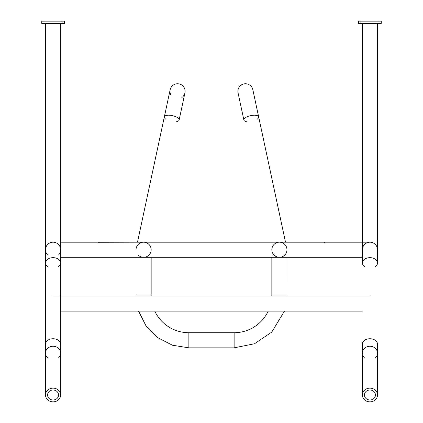 <?xml version="1.0" encoding="UTF-8"?>
<svg xmlns="http://www.w3.org/2000/svg" width="423" height="423" viewBox="0 0 423 423"><rect width="100%" height="100%" fill="white"/><g stroke="black" fill="none" stroke-linecap="round" stroke-linejoin="round"><path stroke-width="0.63" d="M176.692 121.581A7.561 2.924 -167.9 0 0 179.125 120.053A7.561 2.924 -167.9 0 0 173.118 115.796A7.561 2.924 -167.9 0 0 164.632 116.32A7.561 2.924 -167.9 0 0 164.341 116.885L137.491 242.189L98.332 242.279M47.566 254.932A7.561 7.561 0 0 1 53.065 242.189A7.561 7.561 0 0 1 58.57 254.932M98.332 242.189L98.332 242.559M257.068 119.275A7.561 2.924 167.9 0 0 258.659 116.885L285.509 242.189L324.668 242.189L324.668 242.559M362.374 23.413L362.374 249.744A7.561 7.561 0 0 1 369.935 242.189A7.561 7.561 0 0 1 377.496 249.744A7.561 7.561 0 0 0 369.935 242.189A7.561 7.561 0 0 0 362.374 249.744A7.561 7.561 0 0 1 369.935 242.189A7.561 7.561 0 0 1 377.496 249.744L377.496 23.413M45.504 23.413L45.504 249.744A7.561 7.561 0 0 1 53.065 242.189A7.561 7.561 0 0 1 60.626 249.744L60.626 23.413M47.566 266.67A7.561 5.346 0 0 1 45.504 263.006A7.561 5.346 0 0 1 53.065 257.66A7.561 5.346 0 0 1 60.626 263.006A7.561 5.346 0 0 1 58.57 266.67M377.496 249.744L377.496 263.006A7.561 5.346 180 0 0 369.935 257.66A7.561 5.346 180 0 0 362.374 263.006A7.561 5.346 180 0 0 364.43 266.67A7.561 5.346 0 0 1 362.374 263.006A7.561 5.346 0 0 1 369.935 257.66A7.561 5.346 0 0 1 377.496 263.006A7.561 5.346 0 0 1 375.434 266.67A7.561 5.346 180 0 0 377.496 263.006A7.561 5.346 180 0 0 369.935 257.66A7.561 5.346 180 0 0 362.374 263.006A7.561 5.346 0 0 1 369.935 257.66A7.561 5.346 0 0 1 377.496 263.006L377.496 249.744A7.561 7.561 0 0 0 369.935 242.189A7.561 7.561 0 0 0 362.374 249.744L362.374 263.006L362.374 249.744M53.065 338.744A7.561 5.346 0 0 1 60.626 344.089A7.561 5.346 0 0 0 53.065 338.744A7.561 5.346 0 0 0 45.504 344.089A7.561 5.346 0 0 1 53.065 338.744M45.504 249.744L45.504 263.006A7.561 5.346 0 0 1 53.065 257.66A7.561 5.346 0 0 1 60.626 263.006L60.626 249.744M362.374 344.089A7.561 5.346 0 0 1 369.935 338.744A7.561 5.346 0 0 1 377.496 344.089A7.561 5.346 180 0 0 369.935 338.744A7.561 5.346 180 0 0 362.374 344.089A7.561 5.346 0 0 1 369.935 338.744A7.561 5.346 180 0 0 362.374 344.089L362.374 353.105A7.561 6.853 180 0 0 364.43 357.805A7.561 6.853 180 0 1 362.374 353.105A7.561 6.853 0 0 1 369.935 346.252A7.561 6.853 0 0 1 377.496 353.105A7.561 6.853 180 0 0 369.935 346.252A7.561 6.853 180 0 0 362.374 353.105L362.374 344.089M58.57 357.805A7.561 6.853 180 0 0 60.626 353.105A7.561 6.853 180 0 0 53.065 346.252A7.561 6.853 180 0 0 45.504 353.105A7.561 6.853 180 0 0 47.566 357.805M375.434 357.805A7.561 6.853 180 0 0 377.496 353.105A7.561 6.853 180 0 0 369.935 346.252A7.561 6.853 180 0 0 362.374 353.105L362.374 394.997A7.561 6.853 0 0 1 369.935 388.145A7.561 6.853 0 0 1 377.496 394.997A7.561 6.853 0 0 1 369.935 401.85A7.561 6.853 0 0 1 362.374 394.997A7.561 6.853 180 0 0 369.935 401.85A7.561 6.853 180 0 0 377.496 394.997L377.496 353.105A7.561 6.853 180 0 0 369.935 346.252A7.561 6.853 180 0 0 362.374 353.105L362.374 394.997A7.561 6.853 180 0 1 369.935 388.145A7.561 6.853 180 0 1 377.496 394.997L377.496 344.089A7.561 5.346 180 0 0 369.935 338.744A7.561 5.346 0 0 1 377.496 344.089L377.496 353.105A7.561 6.853 180 0 1 375.434 357.805M53.065 390.011A5.504 4.986 180 0 0 47.566 394.997A5.504 4.986 180 0 0 53.065 399.984A5.504 4.986 180 0 0 58.57 394.997A5.504 4.986 180 0 0 53.065 390.011M53.065 388.145A7.561 6.853 0 0 1 60.626 394.997A7.561 6.853 0 0 1 53.065 401.85A7.561 6.853 0 0 1 45.504 394.997A7.561 6.853 0 0 1 53.065 388.145M45.504 263.006L45.504 353.105A7.561 6.853 0 0 1 53.065 346.252A7.561 6.853 0 0 1 60.626 353.105L60.626 263.006M375.434 394.997A5.504 4.986 180 0 0 369.935 390.011A5.504 4.986 180 0 0 364.43 394.997A5.504 4.986 180 0 0 369.935 399.984A5.504 4.986 180 0 0 375.434 394.997A5.504 4.986 0 0 1 369.935 399.984A5.504 4.986 0 0 1 364.43 394.997A5.504 4.986 0 0 1 369.935 390.011A5.504 4.986 0 0 1 375.434 394.997M136.042 249.744A7.561 7.561 0 0 1 145.486 242.427A7.561 7.561 0 0 1 150.218 253.398A7.561 7.561 0 0 1 138.416 255.249M136.042 257.306L136.042 295.016L151.159 295.016A37.705 37.705 0 0 0 151.17 295.989M136.047 295.989L136.042 295.016L151.159 295.016L151.159 257.306M154.765 311.106A37.705 37.705 0 0 0 188.864 332.721L234.136 332.721L234.136 347.838L234.136 332.721A37.705 37.705 0 0 0 268.235 311.106M138.548 311.106L146.02 325.916L157.716 337.681L172.484 345.237L188.864 347.838L188.864 332.721L188.864 347.838L234.136 347.838L254.54 343.74L271.778 332.071L284.452 311.106M181.842 97.539A7.561 7.561 0 0 0 182.387 85.504A7.561 7.561 0 0 0 171.082 95.228M170.157 89.729L164.341 116.885L170.157 89.729A7.561 7.561 0 0 1 179.902 84.129A7.561 7.561 0 0 1 184.941 92.896L179.125 120.053A7.561 2.924 -167.9 0 0 173.118 115.796A7.561 2.924 -167.9 0 0 164.632 116.32A7.561 2.924 -167.9 0 0 164.341 116.885A7.561 2.924 -167.9 0 0 165.932 119.275M271.841 257.306L271.841 295.016L286.958 295.016L271.841 295.016A37.705 37.705 0 0 1 271.83 295.989M284.261 255.534A7.561 7.561 0 0 1 271.957 251.061A7.561 7.561 0 0 1 281.982 242.643A7.561 7.561 0 0 1 284.261 255.534M247.513 84.04A7.561 7.561 0 0 1 252.843 89.729L258.659 116.885L252.843 89.729A7.561 7.561 0 0 0 247.513 84.04A7.561 7.561 0 0 0 238.059 92.896L243.875 120.053A7.561 2.924 167.9 0 1 254.191 115.204A7.561 2.924 167.9 0 1 258.659 116.885A7.561 2.924 167.9 0 0 254.191 115.204A7.561 2.924 167.9 0 0 243.875 120.053A7.561 2.924 167.9 0 0 246.308 121.581M41.75 23.413L41.75 21.15L41.75 23.413L64.381 23.413L64.381 21.15L64.381 23.413M41.75 21.15L64.381 21.15M381.25 23.413L381.25 21.15L381.25 23.413L378.987 23.413L378.987 21.15L381.25 21.15M360.882 23.413L360.882 21.15L358.619 21.15L358.619 23.413L378.987 23.413M360.882 21.15L378.987 21.15M62.118 23.413L62.118 21.15M44.013 23.413L44.013 21.15M60.626 257.306L362.374 257.306M60.626 242.189L369.935 242.189M324.668 242.189L362.374 242.189M45.504 353.105L45.504 394.997M60.626 353.105L60.626 394.997M60.626 311.106L362.374 311.106M53.065 295.989L369.935 295.989M286.958 257.306L286.953 295.989M279.402 242.189L143.598 242.189"/></g></svg>
